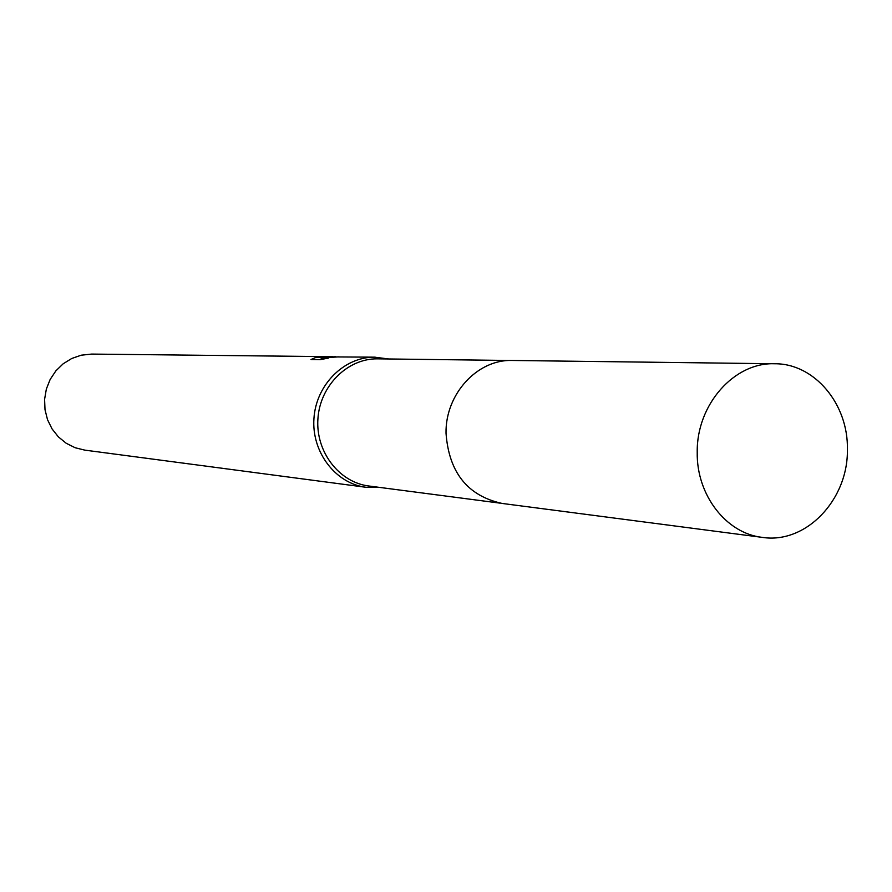<?xml version="1.0" encoding="UTF-8"?>
<svg xmlns="http://www.w3.org/2000/svg" width="892" height="892" viewBox="0 0 892 892"><rect width="100%" height="100%" fill="white"/><g stroke="black" fill="none" stroke-linecap="round" stroke-linejoin="round"><path stroke-width="1.34" d="M510.257 360.48L377.071 358.829C347.133 358.651 319.86 386.069 317.909 418.905C315.601 451.709 339.083 482.36 368.797 485.995L500.089 503.144M388.622 358.963L374.506 357.168C343.877 356.978 315.969 384.987 313.939 418.571C311.553 452.132 335.548 483.509 365.943 487.277L379.479 487.389M335.414 356.733L325.68 357.235L339.138 356.867M375.22 357.168L337.644 356.945L321.198 357.926L328.747 358.015L320.228 359.654L311.018 359.532L315.333 357.647L331.579 356.688L91.631 354.079L81.205 355.194L71.75 358.484L63.165 363.791L55.861 370.882L50.164 379.435L46.351 389.046L44.6 399.281L45.001 409.662L47.521 419.686L52.059 428.907L58.381 436.879L66.198 443.257L75.14 447.739L84.785 450.125L365.943 487.277M321.198 359.454L321.198 357.926M331.579 356.688L332.772 356.722M847.4 449.568C848.459 404.143 814.541 363.423 774.713 363.758C734.239 362.119 696.518 404.589 697.221 452.277C696.429 495.06 726.233 533.449 762.348 537.385C805.911 544.243 848.214 499.821 847.4 449.568M774.713 363.758L512.331 360.468C477.499 359.119 445.309 393.996 446.022 433.178C448.91 472.459 467.62 495.885 502.14 503.445L762.348 537.385"/></g></svg>
